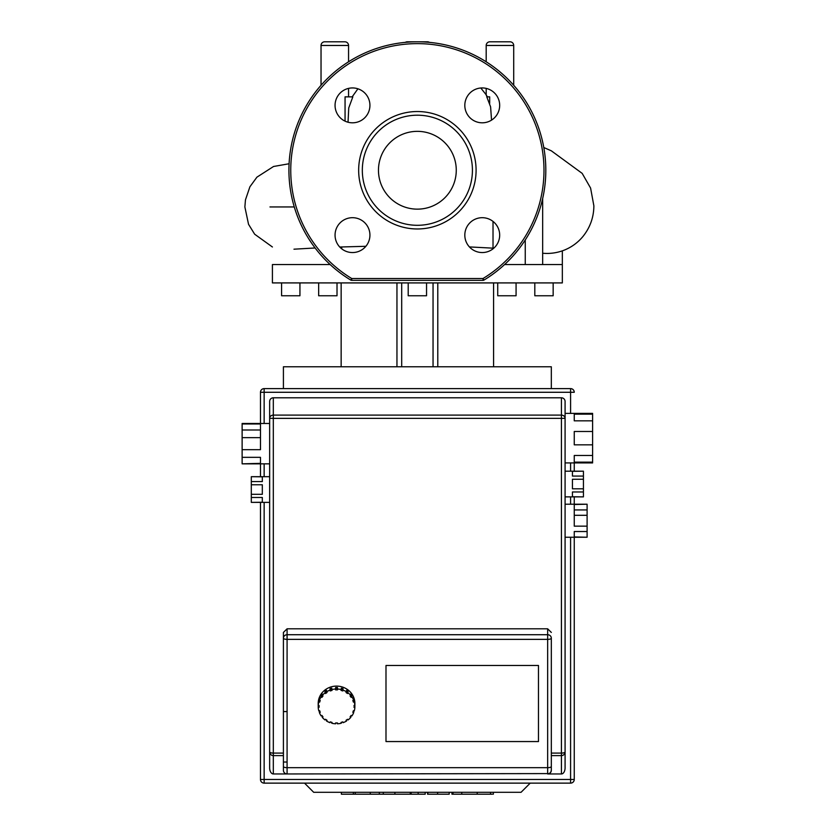 <?xml version="1.0" encoding="UTF-8"?>
<svg xmlns="http://www.w3.org/2000/svg" width="836" height="836" viewBox="0 0 836 836"><rect width="100%" height="100%" fill="white"/><g stroke="black" fill="none" stroke-linecap="round" stroke-linejoin="round"><path stroke-width="1.25" d="M417.373 131.346A38.905 38.905 0 0 0 378.468 170.251A38.905 38.905 0 0 0 417.373 209.146A38.905 38.905 0 0 0 456.268 170.251A38.905 38.905 0 0 0 417.373 131.346M417.373 228.97A58.719 58.719 0 0 0 476.092 170.251A58.719 58.719 0 0 0 417.373 111.533A58.719 58.719 0 0 0 358.654 170.251A58.719 58.719 0 0 0 417.373 228.97M417.373 225.302A55.051 55.051 0 0 0 472.424 170.251A55.051 55.051 0 0 0 417.373 115.201A55.051 55.051 0 0 0 362.322 170.251A55.051 55.051 0 0 0 417.373 225.302M464.816 235.125A17.431 17.431 0 0 0 482.247 252.556A17.431 17.431 0 0 0 499.677 235.125A17.431 17.431 0 0 0 482.247 217.694A17.431 17.431 0 0 0 464.816 235.125M482.247 122.808A17.431 17.431 0 0 0 499.677 105.367A17.431 17.431 0 0 0 482.247 87.937A17.431 17.431 0 0 0 464.816 105.367A17.431 17.431 0 0 0 482.247 122.808M369.93 105.367A17.431 17.431 0 0 0 352.489 87.937A17.431 17.431 0 0 0 335.058 105.367A17.431 17.431 0 0 0 352.489 122.808A17.431 17.431 0 0 0 369.93 105.367M352.489 217.694A17.431 17.431 0 0 0 335.058 235.125A17.431 17.431 0 0 0 352.489 252.556A17.431 17.431 0 0 0 369.93 235.125A17.431 17.431 0 0 0 352.489 217.694M350.765 280.081L351.716 278.513A126.612 126.612 0 0 1 320.961 88.167A126.612 126.612 0 0 1 513.774 88.167A126.612 126.612 0 0 1 483.02 278.513L483.02 280.353A1.839 1.839 0 0 0 483.971 280.081A128.451 128.451 0 0 0 515.175 86.975A128.451 128.451 0 0 0 319.571 86.975A128.451 128.451 0 0 0 350.765 280.081A1.839 1.839 0 0 0 351.716 280.353L351.716 278.513L483.02 278.513L483.971 280.081M483.02 280.353L351.716 280.353M451.952 792.309L451.952 794.2L492.31 794.2M490.544 792.309L490.544 794.2M427.562 792.309L427.562 794.2L449.193 794.2L449.193 792.309M437.604 792.309L437.604 794.2M425.19 792.309L425.19 794.2L411.134 794.2L411.134 792.309M341.391 792.309L341.391 794.2L411.134 794.2M353.346 792.309L353.346 794.2M355.258 792.309L355.258 794.2M370.275 792.309L370.275 794.2M379.335 792.309L379.335 794.2M383.296 792.309L383.296 794.2M394.895 792.309L394.895 794.2M242.126 449.674L242.126 437.646L260.477 437.646L260.477 449.674L242.126 449.674L242.126 457.334L260.477 457.334L260.477 463.353L242.126 463.844L269.652 463.844L269.652 476.687L251.302 476.687L262.316 476.823L262.316 481.588L251.302 481.588L251.302 476.823M251.302 494.306L251.302 484.765L262.316 484.765L262.316 494.306L251.302 494.306L251.302 497.483L262.316 497.483L262.316 502.248L251.302 502.384L269.652 502.384L269.652 767.845A6.113 3.668 90 0 0 273.32 773.958L273.32 755.608L283.414 755.608M583.434 471.316L583.434 476.081L572.43 476.081L572.43 471.316L583.434 471.19L565.084 471.19L565.084 462.925L592.609 462.925L592.609 462.151L574.259 462.151L574.259 455.474L592.609 455.474L592.609 444.836L574.259 444.836L574.259 431.48L592.609 431.48L592.609 444.836M587.102 504.505L587.102 509.939L574.259 509.939L574.259 504.505L587.102 504.212L565.084 504.212L565.084 496.877L583.434 496.877L572.43 496.741L572.43 491.976L583.434 491.976L583.434 488.799L572.43 488.799L572.43 479.268L583.434 479.268L583.434 488.799M561.416 773.958L547.653 773.958A3.668 3.668 0 0 0 551.321 770.29L551.321 755.608L561.416 755.608L561.416 773.958A6.113 3.668 90 0 0 565.084 767.845L565.084 537.245L587.102 537.245L574.259 536.952L574.259 531.529L587.102 531.529L587.102 526.157L574.259 526.157L574.259 515.3L587.102 515.3L587.102 526.157M587.102 531.529L587.102 536.952M587.102 515.3L587.102 509.939M583.434 491.976L583.434 496.741M583.434 479.268L583.434 476.081M592.609 455.474L592.609 462.151M592.609 420.832L574.259 420.832L574.259 414.154L592.609 414.154L592.609 431.48M565.084 438.158L565.084 413.381L592.609 413.381L592.609 414.154M251.302 502.248L251.302 497.483M251.302 481.588L251.302 484.765M242.126 423.967L260.477 423.967L260.477 429.986L242.126 429.986L242.126 423.476L269.652 423.476L269.652 401.458A3.668 3.668 0 0 1 273.32 397.79L561.416 397.79A3.668 3.668 0 0 1 565.084 401.458L565.084 413.381M242.126 463.353L242.126 457.334M242.126 429.986L242.126 437.646M385.992 741.553L385.992 665.477L538.478 665.477L538.478 741.553L385.992 741.553L538.478 741.553L538.478 665.477L385.992 665.477L385.992 741.553M570.591 388.615L570.591 392.283L574.259 392.283A3.668 3.668 0 0 0 570.591 388.615L264.145 388.615A3.668 3.668 0 0 0 260.477 392.283L260.477 423.967M260.477 502.384L260.477 779.465A3.668 3.668 0 0 0 264.145 783.133L570.591 783.133A3.668 3.668 0 0 0 574.259 779.465L574.259 537.245M574.259 515.3L574.259 509.939M574.259 504.505L574.259 496.877M574.259 471.19L574.259 462.925M260.477 429.986L260.477 437.646M260.477 463.844L260.477 476.687M283.414 770.29L283.414 766.518L283.414 770.29A3.668 3.668 0 0 0 287.082 773.958L273.32 773.958M565.084 767.845L565.084 401.458M561.416 755.608A3.668 3.668 0 0 0 565.084 751.94A3.668 1.149 180 0 1 561.416 753.09L561.416 755.608M269.652 401.458L269.652 751.94A3.668 3.668 0 0 0 273.32 755.608L273.32 753.09A3.668 1.149 180 0 1 269.652 751.94L269.652 767.845M551.321 753.09L561.416 753.09L561.416 418.366L565.084 418.355A3.668 3.26 180 0 0 561.416 415.095L561.416 418.355L273.32 418.366L273.32 415.095A3.668 3.26 180 0 0 269.652 418.355L273.32 418.366L273.32 753.09L283.414 753.09L283.414 632.434L283.414 766.518A3.668 1.16 0 0 0 287.082 767.678L287.082 773.958L549.242 773.593L550.757 772.245L551.321 770.29L551.321 638.202A3.668 3.48 180 0 0 547.653 634.723L547.653 639.362A3.668 1.16 0 0 0 551.321 638.202M283.414 632.434L287.082 628.808L547.653 628.808L551.321 632.434M354.892 704.967A18.35 17.41 0 0 1 354.872 705.835L354.872 707.277L353.973 707.277L354.872 704.09A18.35 17.41 0 0 1 354.892 704.967L354.892 703.515A18.35 17.41 0 0 0 336.542 686.105A18.35 17.41 0 0 0 318.192 703.515L318.192 704.967A18.35 17.41 0 0 1 318.213 704.09L318.213 705.542L319.112 705.542L319.112 707.277L318.213 707.277L318.213 705.835A18.35 17.41 0 0 1 318.192 704.967M354.872 707.277A18.35 17.41 0 0 1 354.255 710.955L353.398 710.694L352.834 712.345L353.691 712.617A18.35 17.41 0 0 1 351.904 715.929L351.183 715.428L350.106 716.839L350.827 717.34A18.35 17.41 0 0 1 348.058 719.963L347.525 719.284L346.041 720.308L346.574 720.987A18.35 17.41 0 0 1 343.073 722.68L342.802 721.876L341.057 722.408L341.328 723.224A18.35 17.41 0 0 1 337.462 723.798L337.462 722.952L337.462 723.798M353.816 710.819A18.35 17.41 0 0 1 353.691 711.164L353.691 712.617M350.827 715.888L350.827 717.34M346.574 719.942L346.574 720.987M341.328 722.325L341.328 723.224M335.623 723.798L335.623 722.952L335.623 723.798A18.35 17.41 0 0 1 331.746 723.224L331.746 722.325M331.746 723.224L332.028 722.408L330.283 721.876L330.001 722.68A18.35 17.41 0 0 1 326.51 720.987L326.51 719.942M326.51 720.987L327.033 720.308L325.549 719.284L325.026 719.963A18.35 17.41 0 0 1 322.257 717.34L322.257 715.888M322.257 717.34L322.978 716.839L321.902 715.428L321.17 715.929A18.35 17.41 0 0 1 319.394 712.617L319.394 711.164A18.35 17.41 0 0 1 319.258 710.819M319.394 712.617L320.24 712.345L319.676 710.694L318.829 710.955A18.35 17.41 0 0 1 318.213 707.277M318.213 705.835L319.112 705.542M318.829 700.422A18.35 17.41 0 0 1 319.394 698.76L319.394 700.202L320.24 700.474L319.676 702.125L318.829 701.864L318.829 700.422L319.791 700.328M319.676 702.125L319.676 700.683M321.17 696.89L321.17 695.447L322.978 695.98L321.902 697.391L321.17 696.89A18.35 17.41 0 0 0 319.394 700.202M321.902 697.391L321.902 695.939M321.17 695.447A18.35 17.41 0 0 1 322.257 694.037L322.257 695.479A18.35 17.41 0 0 1 325.026 692.856L325.026 691.403L325.549 692.093L326.51 691.435M325.026 691.403A18.35 17.41 0 0 1 326.51 690.379L327.033 692.511L325.549 693.535L325.026 692.856M325.549 693.535L325.549 692.093M330.001 688.686A18.35 17.41 0 0 1 331.746 688.153L332.028 690.411L330.283 690.944L330.001 690.139L330.001 688.686L330.283 689.501L331.746 689.042M330.283 690.944L330.283 689.501M335.623 689.021L335.623 687.568A18.35 17.41 0 0 1 337.462 687.568L337.462 689.867L335.623 689.867L335.623 689.021A18.35 17.41 0 0 0 331.746 689.595M335.623 688.425L337.462 688.425M341.328 689.595L341.328 688.153A18.35 17.41 0 0 1 343.073 688.686L342.802 690.944L341.057 690.411L341.328 689.595A18.35 17.41 0 0 0 337.462 689.021M341.328 689.042L342.802 689.501L343.073 688.686M342.802 690.944L342.802 689.501M346.574 691.832L346.574 690.379A18.35 17.41 0 0 1 348.058 691.403L347.525 693.535L346.041 692.511L346.574 691.832A18.35 17.41 0 0 0 343.073 690.139M346.574 691.435L347.525 692.093L348.058 691.403M347.525 693.535L347.525 692.093M348.058 692.856A18.35 17.41 0 0 1 350.827 695.479L350.827 694.037A18.35 17.41 0 0 1 351.904 695.447L351.183 697.391L350.106 695.98L351.904 695.447M351.183 697.391L351.183 695.939M353.691 700.202L353.691 698.76A18.35 17.41 0 0 1 354.255 700.422L354.255 701.864L353.398 702.125L352.834 700.474L353.691 700.202A18.35 17.41 0 0 0 351.904 696.89M353.283 700.328L354.255 700.422M353.398 702.125L353.398 700.683M353.973 705.542L354.872 705.835M318.213 705.542A18.35 17.41 0 0 1 318.829 701.864M326.51 691.832A18.35 17.41 0 0 1 330.001 690.139M354.255 701.864A18.35 17.41 0 0 1 354.872 705.542M335.623 722.952L337.462 722.952M530.223 783.133L521.047 792.309L313.699 792.309L304.523 783.133M287.082 762.035L283.414 762.035M287.082 711.572L283.414 711.572M551.321 388.615L551.321 366.774L283.414 366.774L283.414 388.615M497.723 282.913L497.723 295.766L516.073 295.766L516.073 282.913M408.198 282.913L408.198 295.766L426.548 295.766L426.548 282.913M318.662 282.913L318.662 295.766L337.012 295.766L337.012 282.913M281.586 282.913L281.586 295.766L299.936 295.766L299.936 282.913M534.81 282.913L534.81 295.766L553.16 295.766L553.16 282.913M330.178 264.563L272.411 264.563L272.411 282.913L562.335 282.913L562.335 264.563L504.568 264.563M542.658 264.563L542.658 198.581M341.725 246.954L341.725 248.835M493.021 248.835L493.021 221.415M433.048 366.774L433.048 282.913M493.585 366.774L493.585 282.913M437.792 366.774L437.792 282.913M341.151 366.774L341.151 282.913L341.151 366.774M401.698 366.774L401.698 282.913M396.954 366.774L396.954 282.913M429.422 42.364A3.668 3.668 0 0 0 427.468 41.8L407.278 41.8A3.668 3.668 0 0 0 405.324 42.364M321.034 85.293L321.034 45.468L348.56 45.468L348.56 61.791M348.56 88.386L348.56 96.851L345.059 96.851L345.059 121.136M348.56 45.468A3.668 3.668 0 0 0 344.892 41.8L324.702 41.8A3.668 3.668 0 0 0 321.034 45.468M513.712 45.468A3.668 3.668 0 0 0 510.033 41.8L489.854 41.8A3.668 3.668 0 0 0 486.186 45.468L513.712 45.468L513.712 85.293M487.064 96.851C485.82 94.374 485.925 94.374 487.367 96.851M489.687 103.403L489.687 96.851L486.771 96.851L490.607 106.862L491.537 120.123M357.923 88.804L352.165 96.851L352.834 96.851L348.56 96.851M542.658 253.235A46.492 46.492 0 0 0 583.079 236.316C590.185 227.371 593.779 217.214 593.873 205.844L590.592 188.069L582.18 173.376L551.311 150.804L543.797 147.533M352.165 96.851L352.834 96.851L348.737 107.938L348.037 122.223M461.765 792.309L461.765 794.2M453.007 792.309L453.007 794.2M477.22 792.309L477.22 794.2M427.854 792.309L427.854 794.2M418.157 792.309L418.157 794.2M410.246 792.309L410.246 794.2M287.082 638.202L287.082 634.723A3.668 3.48 180 0 0 283.414 638.202A3.668 1.16 0 0 0 287.082 639.362L287.082 638.202M260.477 392.283L264.145 392.283L264.145 388.615M264.145 783.133L264.145 779.465L260.477 779.465M574.259 779.465L570.591 779.465L570.591 783.133M570.591 537.245L570.591 779.465L264.145 779.465L264.145 502.384M264.145 423.476L264.145 392.283L570.591 392.283L570.591 413.381M570.591 462.925L570.591 471.19M570.591 496.877L570.591 504.212M264.145 476.687L264.145 463.844M561.416 397.79L561.416 415.095L273.32 415.095L273.32 397.79M551.321 766.518A3.668 1.16 180 0 1 547.653 767.678L547.653 773.958M547.653 639.362L547.653 767.678L287.082 767.678L287.082 639.362L547.653 639.362M547.653 628.808L547.653 634.723L287.082 634.723L287.082 628.808M294.272 206.952L269.965 206.952M493.355 794.2L493.355 792.309M562.335 250.852L562.335 264.563M525.248 239.974L525.248 264.563M486.186 94.98L486.186 88.386M486.186 61.791L486.186 45.468M289.089 163.751L273.539 166.489L256.913 177.169L249.922 186.762L245.46 199.856L244.875 206.952L248.532 224.288L254.656 234.205L272.411 246.986M493.021 248.156L469.414 246.923M486.186 94.792L480.805 87.999M293.979 249.191L315.109 247.978M339.75 247.017L365.875 246.296"/></g></svg>
